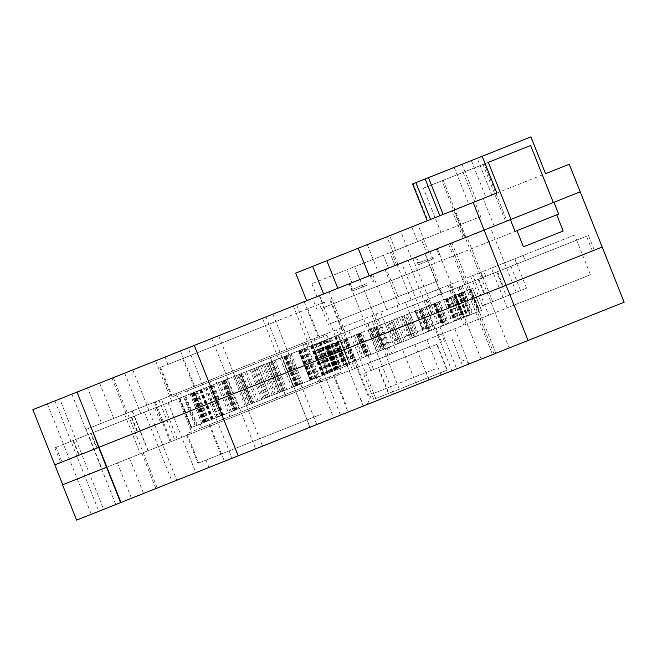 <?xml version="1.0" encoding="UTF-8"?>
<svg xmlns="http://www.w3.org/2000/svg" width="657" height="657" viewBox="0 0 657 657"><rect width="100%" height="100%" fill="white"/><g stroke="black" fill="none" stroke-linecap="round" stroke-linejoin="round"><path stroke-width="0.49" stroke-dasharray="3.29 2.46" d="M281.754 357.498L337.887 335.16L275.579 359.954L281.754 357.498L293.465 386.94L252.444 403.258L240.807 373.792L223.355 380.74L235.066 410.173L236.249 409.705L190.965 427.723L251.105 403.792L239.288 374.4L284.374 356.455L284.793 356.291L284.202 356.529L295.913 385.963L349.614 364.594L293.465 386.94M268.713 362.689L280.58 392.065L268.861 362.631L275.579 359.954L240.807 373.792L252.822 403.111L235.132 410.149M268.385 362.82L262.127 365.308L273.838 394.75L269.896 396.319M251.344 369.604L262.127 365.308M251.787 369.423L242.269 373.217L253.98 402.651L253.38 402.889M241.661 373.455L242.269 373.217M241.111 373.677L223.421 380.715M206.774 387.334L225.466 379.902L206.774 387.334L218.485 416.776M193.372 392.672L211.973 385.273L193.372 392.672L205.091 422.106M184.059 396.376L195.901 391.662L184.059 396.376L195.77 425.81M179.418 398.224L194.8 392.106L179.418 398.224L191.13 427.658M187.048 390.923L326.866 335.284L187.048 390.923L188.51 394.611L192.214 393.132L179.739 398.093L191.458 427.535M188.51 394.611L179.739 398.093M185.003 395.999L195.26 391.917L185.003 395.999L196.722 425.44M194.883 392.073L204.705 388.164L194.883 392.073L206.602 421.507M208.754 386.546L217.516 383.064L208.754 386.546L220.473 415.988M225.745 379.787L217.516 383.064L232.898 376.937L225.745 379.787L237.464 409.221M240.322 373.989L244.79 372.207L256.509 401.649L262.127 399.407M250.407 369.973L244.79 372.207M249.89 370.178L264.697 364.29L276.408 393.724L278.724 392.804M267.013 363.37L264.697 364.29M256.682 367.477L268.434 396.902L279.126 392.64L267.276 363.264L284.202 356.529M285.22 356.119L296.931 385.56L297.44 385.355L280.432 392.122M280.096 392.254L273.838 394.75M263.506 398.865L253.98 402.651M234.853 376.165L246.572 405.599L200.278 424.02L268.434 396.902M252.042 403.423L256.509 401.649M268.45 396.894L276.408 393.724M273.747 360.685L285.458 390.118L295.913 385.963M269.148 362.516L280.859 391.95L278.995 392.697L340.047 368.405L341.509 372.084L201.691 427.723L341.509 372.084M289.852 354.279L301.563 383.713L311.418 379.795L310.17 380.288L298.483 350.838M303.977 348.653L315.688 378.095L340.047 368.405M260.459 365.974L272.179 395.407M280.161 358.139L291.872 387.573M240.643 373.858L252.354 403.299M221.935 381.306L233.646 410.74M205.518 387.835L217.237 417.277M192.435 393.042L204.146 422.484M179.254 398.29L190.965 427.723M183.492 396.606L195.203 426.04M179.993 397.994L191.704 427.436M185.66 395.744L197.371 425.178M195.901 391.662L207.612 421.104M210.068 386.029L221.779 415.462M285.77 355.905L297.481 385.339M266.348 363.633L278.067 393.067M227.273 379.179L238.984 408.621M246.432 371.558L258.152 400.992M302.089 349.409L313.8 378.843M314.301 344.547L326.012 373.989M317.232 343.381L328.943 372.823M326.595 339.653L338.314 369.094M328.681 338.823L340.392 368.265M334.61 336.466L346.329 365.9M335.711 336.031L347.422 365.464M315.467 344.087L327.186 373.521M318.333 342.946L330.052 372.379M327.441 339.324L339.152 368.758M329.436 338.527L341.155 367.961M337.846 335.177L349.557 364.619M337.887 335.16L349.598 364.602L337.895 335.16M336.08 335.883L347.799 365.317M335.07 336.285L346.781 365.719M303.468 348.859L315.179 378.292M299.912 350.271L311.632 379.713M296.931 385.56L301.563 383.713M299.305 350.518L311.024 379.951L315.688 378.095M311.024 379.951L310.17 380.288L298.45 350.854M239.583 374.285L251.303 403.718L246.572 405.599M251.303 403.718L252.822 403.111M255.967 367.764L267.678 397.198L269.83 396.343L258.185 366.877M251.574 369.513L263.063 399.037M267.678 397.198L263.285 398.947M269.83 396.343L258.111 366.91L269.83 396.343M192.189 393.141L203.9 422.582M238.261 374.81L232.898 376.937L239.813 374.194L238.261 374.81L249.972 404.244M252.559 369.119L264.27 398.553L261.601 399.62M264.27 398.553L268.401 396.91M280.859 391.95L285.458 390.118M188.074 347.898L296.553 304.725L188.074 347.898L232.003 458.282L340.482 415.109L232.003 458.282M218.641 335.727L262.57 446.119M272.885 314.145L316.805 424.529M296.553 304.725L340.482 415.109M265.986 316.896L309.907 427.28M259.334 447.401L348.054 412.095L259.334 447.401M298.5 389.199L209.78 424.504L298.5 389.199M211.743 338.478L255.672 448.862M283.857 352.398L195.137 387.704L283.857 352.398M269.214 315.606L180.494 350.912L269.214 315.606M360.02 279.636L396.606 265.083L360.02 279.636L354.624 266.701L391.424 252.058L389.888 252.666L395.013 265.543L316.978 296.603L351.971 282.674L346.847 269.797L311.845 283.725L354.837 266.611M426.689 252.937L388.525 268.13L383.392 255.253L421.564 240.06L426.689 252.937L511.031 219.372L464.655 237.834L441.956 180.798L443.237 180.289L423.363 188.198L440.937 232.356L389.888 252.666M443.237 180.289L465.936 237.325L395.071 265.691M409.122 227.963L386.94 236.791L409.122 227.963M474.461 201.962L452.279 210.79L474.461 201.962M405.541 229.392L389.7 235.691L405.541 229.392M496.848 193.051L545.548 173.67M569.241 164.242L400.696 231.313L411.676 258.915L465.246 237.596L509.175 347.98L624.15 302.228M295.691 273.107L400.696 231.313M441.956 180.798L488.34 162.345L484.25 163.971L506.949 220.998M464.655 237.834L465.936 237.325M423.363 188.198L482.969 164.48L505.668 221.508M463.095 172.389L480.661 216.539L421.564 240.06M482.969 164.48L484.25 163.971M580.221 191.844L465.246 237.596L580.221 191.844M367.296 244.609L378.276 272.203L411.676 258.915M378.276 272.203L369.16 275.833M420.102 255.557L397.92 264.385L420.102 255.557M485.441 229.556L463.259 238.384L485.441 229.556M430.721 251.335L416.464 257.01L430.721 251.335M364.438 277.714L350.181 283.389L364.438 277.714M388.525 268.13L352.029 282.822L388.525 268.13M352.029 282.822L388.583 268.278L383.392 255.253L346.847 269.797M440.937 232.356L480.661 216.539M411.397 244.108L395.555 250.407L411.397 244.108M491.83 195.047L477.187 158.255L530.905 136.878M412.58 183.968L477.187 158.255M366.787 283.594L352.522 289.269L366.787 283.594M433.07 257.224L418.805 262.899L433.07 257.224M437.086 374.112L373.718 399.325L437.086 374.112M426.836 348.35L363.469 373.57L426.836 348.35M405.057 386.858L447.31 370.039L405.057 386.858M394.808 361.095L437.061 344.284L394.808 361.095M282.075 319.015L160.612 367.345L282.075 319.015M293.786 348.448L172.323 396.787L293.786 348.448M272.466 322.833L182.687 358.566L272.466 322.833M284.177 352.275L194.406 388L284.177 352.275M308.429 385.24L186.966 433.579L308.429 385.24M320.148 414.682L198.685 463.013L320.148 414.682M298.82 389.067L209.049 424.792L298.82 389.067M310.539 418.501L220.76 454.233L310.539 418.501M146.881 364.29L124.699 373.119L146.881 364.29M351.199 282.978L329.017 291.807L351.199 282.978M284.612 309.48L262.439 318.3L284.612 309.48M364.922 277.517L349.081 283.824L364.922 277.517M431.206 251.138L415.364 257.445L431.206 251.138M275.94 312.929L165.047 357.063L275.94 312.929M412.785 258.472L372.642 274.445L437.233 248.74L412.785 258.472L456.714 368.856L416.571 384.838L456.714 368.856M87.537 387.901L47.394 403.883L111.986 378.177L87.537 387.901L101.597 423.223L124.543 414.099L126.587 419.248L134.414 416.136L63.499 444.354L88.301 434.482L102.065 469.073L141.855 453.24L117.406 462.963L140.352 453.831L126.587 419.248L63.499 444.354L216.785 383.36L88.301 434.482L86.248 429.333L214.732 378.202L230.55 417.942L102.065 469.073M418.501 256.197L401.599 262.923L418.501 256.197M483.839 230.196L466.938 236.922L483.839 230.196M558.655 214.067L434.63 263.416L429.949 251.639L312.56 298.36L510.39 219.627M429.949 251.639L553.966 202.29M32.85 409.664L465.246 237.596L454.266 210.002M124.543 414.099L450.308 284.456L452.361 289.606L450.012 290.542L576.674 240.142L525.198 260.624L523.153 255.466L574.62 234.984L576.674 240.142L438.597 295.083L436.552 289.934L439.878 288.612L441.923 293.761M417.072 331.785L461.222 314.21L417.072 331.785L405.476 302.294L407.562 307.435L405.476 302.294L305.751 341.985L307.805 347.134L438.597 295.083M324.402 302.171L159.873 367.641L319.458 304.134L321.216 308.552L326.151 306.589L324.402 302.171L319.458 304.134M330.586 332.097L171.001 395.604L330.586 332.097M497.505 271.645L54.827 447.803L588.467 235.444L497.505 271.645L503.361 286.362L60.682 462.528L503.361 286.362M588.467 235.444L594.322 250.161M54.901 400.893L76.861 456.081L154.806 425.071L176.766 480.259L509.175 347.98M62.546 484.8L84.769 475.955L76.861 456.081L54.81 464.86L371.484 338.84L393.444 394.036M602.19 247.032L470.584 299.403L602.19 247.032M450.193 243.583L472.153 298.779L470.584 299.403L492.553 354.599M448.624 244.207L470.584 299.403L473.919 298.081L371.484 338.84L429.908 315.59L451.876 370.786M162.985 404.761L140.803 413.59L162.985 404.761M367.304 323.458L345.13 332.278L367.304 323.458M300.725 349.951L278.543 358.779L300.725 349.951M305.751 341.985L261.445 359.617L263.498 364.766L216.785 383.36L271.949 361.399L285.705 395.99L230.55 417.942M304.873 342.33L306.918 347.487L316.074 343.841L271.916 361.416L285.713 395.99L329.839 378.432L318.243 383.047L321.569 381.717L307.805 347.134L304.478 348.456L493.399 273.279L507.163 307.862L321.569 381.717M302.425 343.307L304.478 348.456L306.918 347.487L304.478 348.456L318.243 383.047M525.198 260.624L482.386 277.656L480.333 272.507L472.9 275.464L474.945 280.621L482.386 277.656M437.233 248.74L453.338 289.22L374.194 320.715L375.976 320L389.741 354.591L387.959 355.297L426.96 339.784L441.019 375.106M341.369 327.81L343.422 332.959L338.503 334.914L382.661 317.347L375.976 320L382.661 317.347L396.426 351.93L389.741 354.591M342.683 327.285L344.728 332.442L340.852 333.978L354.616 368.569L140.352 453.831M323.096 335.078L325.149 340.236L340.852 333.978L163.544 404.54L177.308 439.131M155.307 401.854L157.352 407.003L163.544 404.54L156.481 407.356L161.08 405.525L174.844 440.108M132.312 411.003L134.184 416.226L178.334 398.651L161.08 405.525L178.334 398.651L192.099 433.242M132.361 410.986L148.178 450.718M450.308 284.456L472.9 275.464M574.62 234.984L491.346 268.122L493.399 273.279L576.674 240.142L590.438 274.725L507.163 307.862M491.346 268.122L439.878 288.612M277.262 399.349L263.498 364.766L271.949 361.399L269.887 356.25L285.68 395.999M261.445 359.617L214.732 378.202M99.642 383.088L113.694 418.41L86.248 429.333M523.153 255.466L480.333 272.507M113.694 418.41L101.597 423.223M405.361 302.343L436.552 289.934M278.872 320.288L167.97 364.421L278.872 320.288M437.817 280.9L328.106 324.566L437.817 280.9L431.37 264.714L321.659 308.371L391.638 280.523L398.085 296.718M431.37 264.714L391.638 280.523M434.63 263.416L326.151 306.589M321.216 308.552L515.08 231.404M437.316 323.729L427.65 299.436M423.042 329.403L413.384 305.119M444.272 320.953L427.37 327.679L444.272 320.953M506.317 296.266L482.41 305.776L526.561 288.209L506.317 296.266L496.659 271.982M520.59 290.583L510.924 266.299M499.361 299.034L516.262 292.308L499.361 299.034M434.129 258.505L418.287 264.804L434.129 258.505M367.846 284.875L352.004 291.182L367.846 284.875M391.055 280.761L386.373 268.984M405.221 386.792L446.941 370.187L405.221 386.792M394.972 361.038L436.691 344.432L394.972 361.038M422.435 350.107L373.587 369.546L422.435 350.107M416.875 336.121L368.019 355.56L416.875 336.121M399.546 317.446L408.334 339.521L404.104 341.205L395.317 319.13L401.862 316.518M415.01 311.287L419.051 309.685L427.838 331.76L423.798 333.37L415.01 311.287L408.112 314.038M379.647 325.363L388.435 347.438L384.279 349.097L375.492 327.014L385.265 323.129M360.603 332.943L369.39 355.018L365.571 356.537L356.784 334.462L368.363 329.855L377.151 351.93L369.39 355.018M343.611 339.702L352.398 361.785L349.163 363.066L340.375 340.991L343.611 339.702L353.302 335.85L362.089 357.925L352.398 361.785M329.74 345.221L338.527 367.304L336.072 368.281L327.285 346.198L340.745 340.843L349.532 362.919L338.527 367.304M314.596 351.249L323.375 373.332L322.891 373.521L314.103 351.446L314.596 351.249L326.118 346.666L334.906 368.741L323.375 373.332M318.341 349.762L319.86 349.154L328.648 371.23L327.129 371.837L318.341 349.762L329.272 345.41L338.059 367.485L327.129 371.837M314.268 351.38L323.055 373.455L323.63 373.225L314.843 351.15L324.96 347.126L333.748 369.201L323.055 373.455M318.916 349.532L327.695 371.607L329.297 370.975L320.509 348.892L328.106 345.878L336.885 367.953L327.695 371.607M328.229 345.828L337.008 367.904L339.538 366.902L330.75 344.818L335.333 342.995L344.12 365.07L337.008 367.904M341.624 340.49L350.411 362.574L353.704 361.26L344.917 339.184L341.624 340.49L346.822 338.429L344.769 339.242L353.556 361.317L339.538 366.902M416.604 310.654L425.391 332.729L429.407 331.136L420.62 309.061L409.459 313.496M401.205 316.781L396.976 318.464L405.763 340.54L409.993 338.864L401.205 316.781L403.242 315.976M358.27 333.871L367.058 355.946L370.909 354.41L362.122 332.335L358.205 333.896L367.058 355.946M381.29 324.714L377.118 326.373L385.905 348.448L390.077 346.789L381.29 324.714L386.645 322.579M433.341 303.994L436.938 302.565L445.725 324.64L442.128 326.077L433.341 303.994L421.761 308.601L430.549 330.676L442.128 326.077M449.15 297.703L452.082 296.537L460.869 318.612L457.937 319.778L449.15 297.703L435.739 303.041L444.526 325.116L457.937 319.778M461.452 292.808L463.53 291.979L472.317 314.062L470.24 314.884L461.452 292.808L450.094 297.325L447.047 298.541L455.827 320.624L470.24 314.884M469.468 289.622L470.56 289.187L479.347 311.262L478.255 311.697L469.468 289.622L454.973 295.387L463.76 317.462L478.255 311.697M450.324 297.235L459.103 319.318L461.978 318.177L453.19 296.093L439.894 301.391L448.674 323.466L459.103 319.318M462.29 292.472L471.077 314.555L473.081 313.759L464.294 291.675L450.883 297.013L459.67 319.088L471.077 314.555M472.695 288.333L481.482 310.408L472.695 288.333L459.021 293.778L467.809 315.853L481.482 310.408M470.938 289.039L469.927 289.441L478.707 311.517L479.717 311.114L470.938 289.039L458.923 293.819L467.71 315.894L479.717 311.114M402.881 316.116L371.197 328.73L402.881 316.116M408.605 313.841L406.001 314.875L414.781 336.951L417.384 335.916L408.605 313.841M421.761 308.601L419.051 309.685M435.739 303.041L436.938 302.565M447.047 298.541L452.082 296.537M454.973 295.387L463.53 291.979M459.021 293.778L470.56 289.187M458.939 293.81L472.736 288.316L481.54 310.391L467.727 315.886M464.294 291.675L469.927 289.441M453.19 296.093L450.883 297.013M420.62 309.061L439.894 301.391M405.369 315.13L409.993 313.29L418.78 335.366L416.144 336.417L412.333 337.928L403.546 315.853L405.369 315.13L414.156 337.205M390.816 320.92L399.604 342.995L395.21 344.744L386.423 322.669L392.968 320.066L401.755 342.141L405.763 340.54M392.976 320.058L396.976 318.464M372.503 328.204L376.034 326.8L375.582 326.981L384.37 349.056L384.821 348.875L378.489 351.396L369.71 329.321L372.503 328.204L381.29 350.288M376.518 326.611L377.118 326.373M370.458 329.017L362.122 332.335M344.917 339.184L358.205 333.896M330.75 344.818L344.769 339.242M320.509 348.892L335.333 342.995M314.843 351.15L328.106 345.878M314.103 351.446L324.96 347.126M333.748 369.201L335.85 368.363L327.038 346.296L335.826 368.372L322.891 373.521M329.206 345.434L326.118 346.666M327.285 346.198L319.86 349.154M356.784 334.462L353.302 335.85M378.514 347.126L422.673 329.551L378.514 347.126L371.197 328.73L368.363 329.855M381.898 350.041L379.976 350.805L371.189 328.73L373.11 327.966L381.898 350.041L383.45 349.425L382.924 349.631L374.137 327.556L374.662 327.35L373.11 327.966M389.437 321.47L385.002 323.236L393.781 345.311L400.318 342.708L391.539 320.632L389.437 321.47L398.224 343.545M391.539 320.632L400.302 342.716L391.539 320.632M391.588 320.608L395.317 319.13M406.001 314.875L402.133 316.419L410.921 338.495L414.781 336.951M438.318 302.015L447.105 324.09L443.557 325.502L434.77 303.427M410.65 338.601L408.334 339.521M400.376 342.683L404.104 341.205M394.052 345.204L388.435 347.438M379.976 350.805L377.151 351.93M358.796 333.657L367.583 355.741L365.571 356.537M367.583 355.741L362.089 357.925M345.18 339.078L353.967 361.153L349.163 363.066M353.967 361.153L349.532 362.919M334.585 343.291L343.373 365.374L336.072 368.281M343.373 365.374L328.648 371.23M328.722 345.631L337.501 367.706L337.985 367.518M337.501 367.706L334.906 368.741M326.406 346.551L335.193 368.626L323.63 373.225M335.193 368.626L336.885 367.953M332.122 344.276L340.909 366.351L329.297 370.975M340.909 366.351L344.12 365.07M354.961 360.759L355.609 360.504L354.994 360.742L346.214 338.667L354.961 360.759L353.556 361.317M354.994 360.742L350.411 362.574M354.476 335.382L363.255 357.457L353.704 361.26M363.255 357.457L366.992 355.971M379.245 351.093L370.909 354.41M385.306 348.686L385.905 348.448M395.424 344.654L390.077 346.789M399.604 342.995L401.755 342.141L392.968 320.066L401.755 342.141M412.021 338.051L409.993 338.864M418.246 335.579L425.391 332.729M420.069 309.275L428.857 331.358L429.407 331.136M428.857 331.358L443.557 325.502M434.885 303.378L443.672 325.461L447.105 324.09M443.672 325.461L448.674 323.466M447.089 298.524L455.868 320.6L461.978 318.177M455.868 320.6L459.67 319.088M455.909 295.018L464.688 317.093L473.081 313.759M464.688 317.093L478.707 311.517M458.742 293.884L467.809 315.853M467.529 315.96L479.347 311.262M454.201 295.691L462.988 317.774L463.76 317.462M462.988 317.774L472.317 314.062M445.832 299.025L454.619 321.101L455.827 320.624M454.619 321.101L460.869 318.612M434.162 303.674L442.949 325.749L444.526 325.116M442.949 325.749L445.725 324.64M419.922 309.34L428.701 331.415L430.549 330.676M419.889 309.348L428.676 331.424L427.838 331.76M416.899 336.113L423.798 333.37M494.121 353.975L472.153 298.779L473.919 298.081L429.908 315.59L407.948 260.394M319.302 295.675L341.27 350.863L371.484 338.84L349.516 283.652M363.231 406.059L341.27 350.863L154.806 425.071L132.837 369.875M502.679 286.633L61.996 462.002L592.359 250.941L502.679 286.633L496.823 271.916L90.674 433.538L96.538 448.255M336.45 329.765L338.503 334.914L343.422 332.959L357.186 367.55L352.267 369.505L396.426 351.93M357.186 367.55L354.616 368.569M426.96 339.784L590.438 274.725M309.34 386.587L186.818 435.345L309.34 386.587M420.71 342.272L367.895 363.28L420.71 342.272M435.041 368.955L371.665 394.175L435.041 368.955M316.945 415.955L206.043 460.089L316.945 415.955M320.468 414.551L197.946 463.308L320.468 414.551M106.549 467.283L62.719 484.726L84.769 475.955L98.829 511.277L176.766 480.259M98.829 511.277L76.598 520.122M481.162 359.133L453.338 289.22L374.194 320.715L375.976 320L373.932 314.851M103.666 509.356L155.914 488.562L103.666 509.356L59.738 398.963M319.869 423.313L208.967 467.447L319.869 423.313M189.208 475.315L172.306 482.041L189.208 475.315M161.384 405.402L144.483 412.128L161.384 405.402M393.527 394.003L376.625 400.729L393.527 394.003M365.703 324.09L348.81 330.816L365.703 324.09M326.94 420.496L310.047 427.222L326.94 420.496M299.124 350.592L282.223 357.318L299.124 350.592M441.167 375.04L367.238 404.466L441.167 375.04M423.634 349.631L370.827 370.647L423.634 349.631M338.913 374.818L325.149 340.236L163.544 404.54L161.491 399.39M466.125 324.197L452.361 289.606L474.945 280.621L488.709 315.204M90.674 433.538L586.504 236.224L592.359 250.941M586.504 236.224L496.823 271.916M148.129 450.743L134.184 416.226L178.334 398.651L176.29 393.502M171.116 441.594L157.352 407.003L156.481 407.356L161.08 405.525L159.035 400.368M358.492 367.025L344.728 332.442L340.852 333.978L338.807 328.829M352.267 369.505L338.503 334.914L382.661 317.347L380.608 312.19M320.682 382.07L306.918 347.487L316.074 343.841L271.916 361.416L269.871 356.266M291.117 353.778L302.828 383.212M286.329 355.683L298.04 385.117M288.16 354.952L299.871 384.386M323.4 340.926L335.119 370.359M321.051 341.862L332.771 371.295M319.885 342.33L331.596 371.763M320.608 342.034L332.319 371.476M326.693 339.62L338.404 369.053M325.938 339.915L337.649 369.357M324.09 340.655L335.801 370.088M324.32 340.564L336.039 369.998M316.033 343.857L327.744 373.299M312.231 345.368L323.95 374.81M311.812 345.541L323.523 374.975M312.987 345.073L324.706 374.506M305.037 348.235L316.748 377.668M300.035 350.23L311.747 379.664M300.389 350.082L312.1 379.524M301.941 349.467L313.652 378.9M325.691 340.014L337.402 369.456M326.578 339.661L338.289 369.094M324.172 340.622L335.883 370.055M323.893 340.728L335.604 370.17M320.46 342.1L332.179 371.534M322.94 341.114L334.651 370.548M320.115 342.231L331.834 371.673M319.351 342.535L331.062 371.977M311.336 345.73L323.047 375.163M315.245 344.169L326.956 373.611M312.19 345.385L323.901 374.827M310.983 345.869L322.694 375.303M298.886 350.682L310.597 380.116M300.881 349.885L312.601 379.327M237.645 375.048L249.364 404.49M225.187 380.009L236.906 409.442M219.619 382.226L231.33 411.66M222.657 381.019L234.377 410.453M224.382 380.329L236.101 409.763M253.939 368.569L265.658 398.002M275.143 360.135L286.854 389.568M270.512 361.974L282.231 391.408M272.507 361.178L284.218 390.619M211.357 385.511L223.076 414.953M206.824 387.318L218.535 416.752M209.92 386.086L221.631 415.52M211.324 385.528L223.035 414.961M200.484 389.839L212.195 419.281M197.264 391.12L208.983 420.554M200.229 389.946L211.94 419.38M201.223 389.544L212.934 418.985M193.248 392.722L204.968 422.155M191.557 393.395L203.268 422.829M194.193 392.344L205.904 421.786M194.718 392.139L206.429 421.572M190.111 393.97L201.822 423.404M190.045 393.995L201.756 423.437M196.64 391.375L208.351 420.808M199.736 390.143L211.447 419.577M200.533 389.823L212.252 419.256M199.58 390.201L211.291 419.642M191.261 393.51L202.98 422.944M192.83 392.886L204.541 422.328M194.349 392.286L206.06 421.72M193.864 392.475L205.584 421.909M205.896 387.687L217.607 417.129M210.33 385.922L222.041 415.364M210.363 385.914L222.074 415.347M208.983 386.456L220.703 415.897M218.444 382.694L230.164 412.128M223.947 380.502L235.658 409.943M223.199 380.797L234.919 410.239M221.499 381.479L233.219 410.912M233.514 376.699L245.225 406.133M239.723 374.227L251.442 403.661M236.339 375.574L248.05 405.008M250.145 370.08L261.864 399.513M254.579 368.314L266.299 397.748M283.89 356.652L295.609 386.086M286.912 355.445L298.623 384.887M285.064 356.184L296.775 385.618L285.039 356.193M267.3 363.255L279.011 392.689M271.144 361.72L282.863 391.161M462.043 164.283L476.686 201.075M471.315 160.587L485.958 197.387M413.171 183.73L427.814 220.522M454.176 167.412L468.819 204.204M397.058 305.645L399.111 310.802M212.942 384.887L218.797 399.604M91.167 433.341L97.022 448.066M72.935 440.601L78.799 455.317M131.367 417.343L137.231 432.06M154.789 408.03L160.645 422.747M331.309 337.78L337.164 352.497M367.559 323.351L373.414 338.076M425.991 300.101L431.846 314.818M460.721 286.28L466.577 300.996M478.789 279.085L484.652 293.81M113.324 377.644L157.253 488.028M376.1 313.989L391.917 353.729M384.986 269.534L399.045 304.856M424.89 253.659L438.942 288.981M71.843 394.151L115.772 504.535M397.091 264.722L411.142 300.044M441.332 293.999L439.278 288.85M482.977 277.426L480.932 272.269M516.78 263.974L514.735 258.817L516.747 263.983M425.966 306.926L434.753 329.009M421.178 308.831L429.965 330.914M423.009 308.108L431.797 330.184M458.257 294.081L467.037 316.157M454.734 295.486L463.522 317.561M455.465 295.19L464.244 317.274M461.543 292.776L470.33 314.851M460.787 293.071L469.574 315.146M459.177 293.712L467.956 315.795M446.67 298.697L455.449 320.772M447.844 298.229L456.623 320.304M435.246 303.238L444.025 325.314M436.79 302.622L445.577 324.698M460.541 293.17L469.328 315.245M461.436 292.817L470.215 314.892M455.317 295.248L464.097 317.331M457.789 294.262L466.577 316.346M446.185 298.886L454.973 320.961M450.094 297.325L458.882 319.409M433.735 303.838L442.522 325.913M438.835 301.809L447.614 323.885M375.96 326.833L384.747 348.908M374.441 327.432L383.22 349.516M360.044 333.165L368.832 355.24M357.515 334.175L366.302 356.25M359.239 333.485L368.027 355.56M388.796 321.725L397.575 343.8M412.333 337.928L403.546 315.853L412.358 337.92M407.356 314.333L416.144 336.417M341.673 340.474L350.46 362.549M335.078 343.102L343.866 365.177M336.072 342.699L344.859 364.783M329.042 345.5L337.829 367.575M329.568 345.295L338.355 367.37M324.895 347.151L333.682 369.226M331.489 344.531L340.277 366.606M335.39 342.979L344.178 365.054M334.429 343.356L343.217 365.432M327.679 346.042L336.466 368.117M345.212 339.069L354 361.145M343.841 339.612L352.628 361.687M358.057 333.953L366.844 356.037M356.357 334.635L365.136 356.71M374.58 327.383L383.368 349.458M387.408 322.275L396.196 344.35M418.747 309.808L427.526 331.884M424.701 307.435L433.489 329.51M402.15 316.411L410.937 338.486M403.998 315.672L412.785 337.747M454.759 328.722L468.811 364.044M414.854 344.597L428.914 379.918M117.406 462.963L131.466 498.285M129.511 458.151L143.571 493.473M213.582 384.632L219.438 399.349M478.148 279.34L484.012 294.065M459.325 286.838L465.189 301.555M426.475 299.912L432.331 314.629M368.043 323.162L373.899 337.879M330.282 338.191L336.138 352.908M156.243 407.447L162.098 422.164M131.852 417.154L137.715 431.871M73.428 440.404L79.283 455.12M286.247 355.716L297.958 385.15M319.721 342.387L331.432 371.829M324.065 340.663L335.784 370.096M311.377 345.713L323.096 375.147M299.576 350.411L311.287 379.845M323.868 340.745L335.579 370.178M319.171 342.609L330.89 372.043M310.523 346.05L322.234 375.492M241.185 373.644L252.896 403.086M223.355 380.74L235.066 410.173M225.466 379.902L237.185 409.336M268.688 362.697L280.408 392.13M211.973 385.273L223.684 414.707M201.527 389.429L213.238 418.862M194.8 392.106L206.512 421.539M200.82 389.708L212.531 419.141M194.423 392.254L206.134 421.687M210.971 385.667L222.682 415.101M221.902 381.315L233.621 410.756M224.251 380.387L235.962 409.82M239.813 374.194L251.524 403.628M284.793 356.291L296.512 385.725M283.734 356.71L295.445 386.152M267.276 363.264L278.995 392.697M209.78 424.504L224.423 461.296M333.411 375.303L348.054 412.095M200.221 424.044L201.691 427.723M326.866 335.284L328.328 338.963M180.494 350.912L195.137 387.704M304.125 301.711L318.768 338.503M311.845 283.725L316.978 296.603M417.63 241.628L411.775 226.903M395.555 250.407L389.7 235.691M396.606 265.083L391.424 252.058M359.806 279.726L354.624 266.701M350.181 283.389L352.522 289.269M370.055 275.48L372.396 281.368M416.464 257.01L418.805 262.899M436.33 249.102L438.679 254.99M494.171 226.082L483.191 198.488M463.259 238.384L452.279 210.79M428.832 252.083L417.852 224.489M397.92 264.385L386.94 236.791M462.027 364.183L451.778 338.429L459.974 359.034L470.264 363.469M373.718 399.325L363.469 373.57L371.665 394.175L367.238 404.466M447.31 370.039L437.061 344.284M388.435 393.469L378.186 367.715M160.612 367.345L172.323 396.787M329.871 299.994L341.583 329.428M182.687 358.566L194.406 388M307.796 308.774L319.507 338.215M186.966 433.579L198.685 463.013M356.225 366.22L367.945 395.662M209.049 424.792L220.76 454.233M334.15 375.007L345.861 404.449M159.873 367.641L171.001 395.604M330.611 299.699L341.739 327.662M54.827 447.803L60.682 462.528M462.175 285.705L468.03 300.421M458.841 287.027L464.696 301.744M451.95 242.885L495.879 353.269M132.131 411.077L147.948 450.817M154.428 402.199L170.245 441.939M372.149 315.557L387.959 355.297M447.959 285.393L463.776 325.133M314.021 338.692L329.839 378.432M47.394 403.883L91.323 514.267M111.986 378.177L126.045 413.499M372.642 274.445L386.694 309.767M322.513 302.918L319.581 295.56M167.97 364.421L165.047 357.063M321.659 308.371L328.106 324.566M450.924 318.308L425.153 253.553M427.37 327.679L401.599 262.923M461.222 314.21L449.511 284.777M526.561 288.209L514.85 258.776M482.41 305.776L470.699 276.342M516.262 292.308L490.492 227.552M492.717 301.678L466.938 236.922M485.712 276.334L483.659 271.185M440.362 256.016L437.439 248.658M418.287 264.804L415.364 257.445M374.088 282.395L371.156 275.037M352.004 291.182L349.081 283.824M309.447 346.477L293.342 306.006M278.543 358.779L262.439 318.3M376.034 319.984L359.929 279.504M345.13 332.278L329.017 291.807M171.715 401.287L155.602 360.816M140.803 413.59L124.699 373.119M317.241 310.129L312.56 298.36M378.555 367.567L388.804 393.321M436.691 344.432L446.941 370.187M368.019 355.56L373.587 369.546M436.092 328.475L441.66 342.453M421.096 308.872L429.883 330.947M454.57 295.543L463.357 317.627M458.923 293.819L467.71 315.894M446.234 298.869L455.022 320.945M434.425 303.567L443.212 325.642M458.717 293.893L467.505 315.976M454.028 295.765L462.807 317.84M445.372 299.206L454.159 321.281M433.308 304.01L442.095 326.086M376.034 326.8L384.821 348.875M360.323 333.05L369.111 355.133M346.822 338.429L355.609 360.504M336.384 342.584L345.163 364.66M329.65 345.262L338.437 367.337M327.038 346.296L335.826 368.372M335.67 342.864L344.457 364.939M329.272 345.41L338.059 367.485M345.828 338.823L354.608 360.898M356.759 334.47L365.547 356.546M359.1 333.542L367.887 355.618M374.662 327.35L383.45 349.425M419.651 309.447L428.438 331.522M418.583 309.866L427.37 331.949M402.133 316.419L410.921 338.495M422.673 329.551L415.347 311.155M402.511 349.508L416.571 384.838M141.855 453.24L155.914 488.562M206.043 460.089L208.967 467.447M360.586 398.585L363.51 405.944M144.483 412.128L172.306 482.041M168.036 402.757L195.852 472.662M348.81 330.816L376.625 400.729M372.355 321.445L400.179 391.358M282.223 357.318L310.047 427.222M305.768 347.939L333.592 417.852M186.818 435.345L197.946 463.308M357.548 367.403L368.676 395.366M444.419 341.361L441.488 334.002M370.827 370.647L367.895 363.28M457.371 287.61L463.226 302.335M460.697 286.288L466.56 301.005M56.141 447.286L61.996 462.002"/><path stroke-width="0.99" d="M306.671 300.701L295.691 273.107L496.848 193.051L482.205 156.259L530.905 136.878L545.548 173.67L569.241 164.242L624.15 302.228L76.598 520.122L62.546 484.8L106.549 467.283L120.609 502.613M488.34 162.345L530.626 145.509L488.34 162.345L511.031 219.372L580.221 191.844L553.966 202.29L558.655 214.067L556.734 214.831L563.172 231.018L523.44 246.827L563.172 231.018M530.626 145.509L553.325 202.545M473.155 202.479L484.135 230.081L511.031 219.372M358.18 248.239L369.16 275.833L510.39 219.627L515.08 231.404L517.002 230.64L523.44 246.827M482.205 156.259L415.906 182.638L430.549 219.438M443.13 214.428L428.487 177.636M427.222 220.76L412.58 183.968L415.906 182.638M62.719 484.726L54.81 464.86L98.649 447.417L54.81 464.86L32.85 409.664L77.033 392.081L120.962 502.474M194.267 345.426L216.235 400.622L506.095 285.269L484.135 230.081L77.033 392.081M93.138 432.561L98.649 447.417L602.19 247.032L506.095 285.269L528.064 340.466M517.002 230.64L556.734 214.831M106.549 467.283L98.649 447.417L216.235 400.622L238.195 455.818M312.642 266.356L323.622 293.95M326.825 260.714L337.813 288.308M425.178 178.95L439.82 215.742"/></g></svg>

